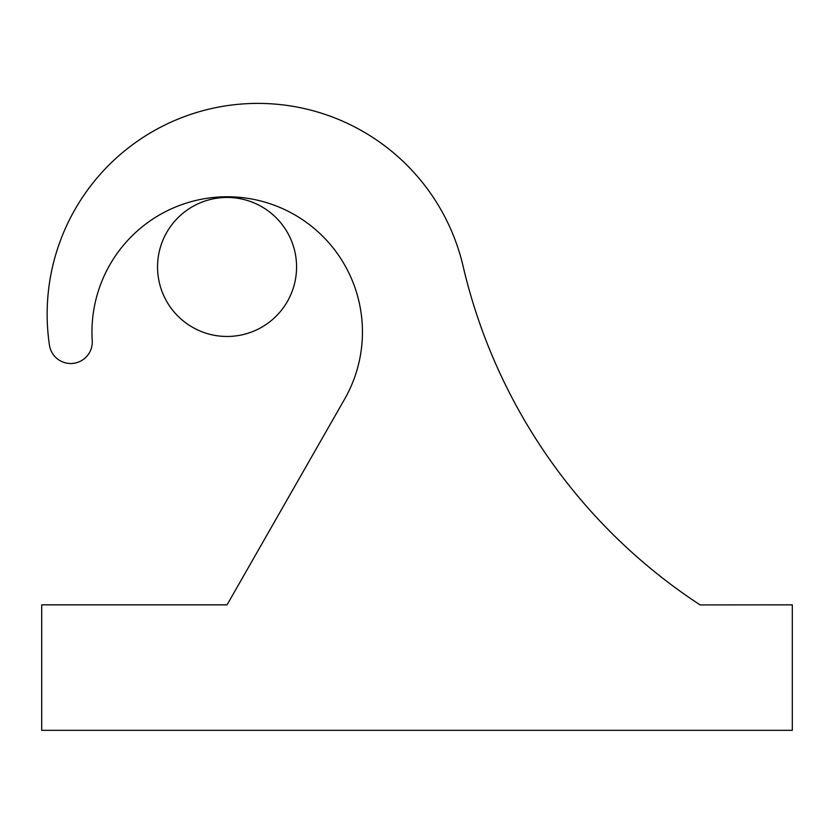 <?xml version="1.0" encoding="UTF-8"?>
<svg xmlns="http://www.w3.org/2000/svg" width="834" height="834" viewBox="0 0 834 834"><rect width="100%" height="100%" fill="white"/><g stroke="black" fill="none" stroke-linecap="round" stroke-linejoin="round"><path stroke-width="1.25" d="M157.553 266.953A69.514 69.514 0 0 0 227.056 336.467A69.514 69.514 0 0 0 296.57 266.953A69.514 69.514 0 0 0 227.056 197.45A69.514 69.514 0 0 0 157.553 266.953M41.7 604.848L41.7 730.344L792.3 730.344L792.3 604.848L700.133 604.921A555.507 555.507 0 0 1 463.11 266.223A210.741 210.741 0 0 0 218.393 107.127A210.741 210.741 0 0 0 49.446 345.151A21.538 21.538 0 0 0 73.017 363.395A21.538 21.538 0 0 0 92.24 340.616A135.244 135.244 0 0 1 257.748 200.264A135.244 135.244 0 0 1 344.63 399.111L227.056 604.848L41.7 604.848"/></g></svg>
